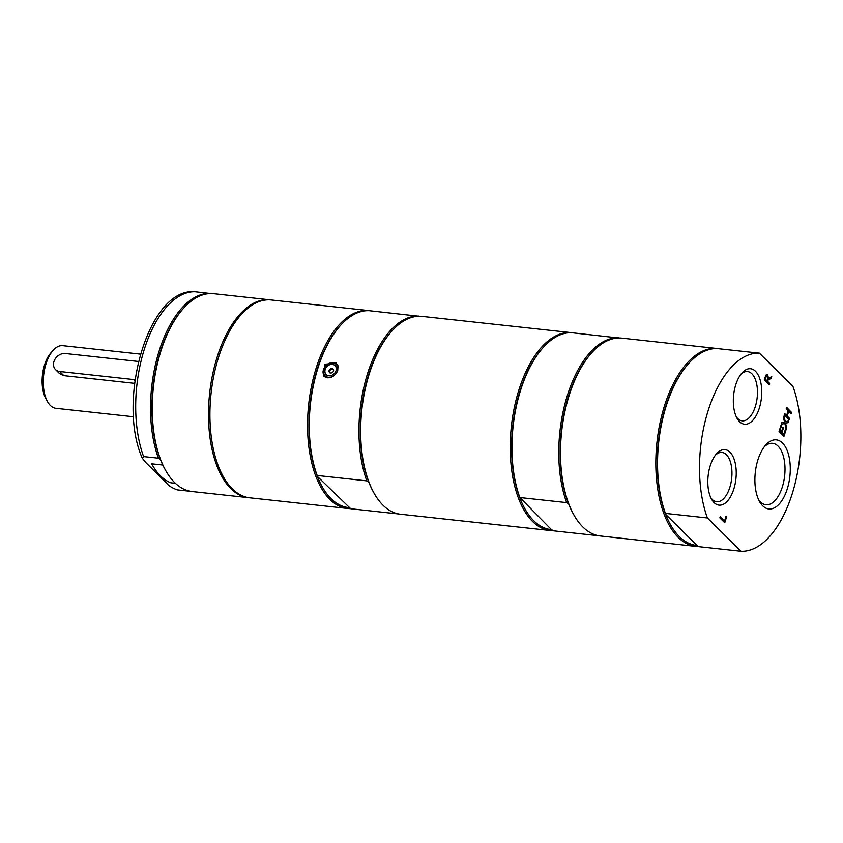 <?xml version="1.0" encoding="UTF-8"?>
<svg xmlns="http://www.w3.org/2000/svg" width="843" height="843" viewBox="0 0 843 843"><rect width="100%" height="100%" fill="white"/><g stroke="black" fill="none" stroke-linecap="round" stroke-linejoin="round"><path stroke-width="1.26" d="M175.397 483.313L170.834 482.807A94.005 47.05 96.2 0 1 151.666 463.819L162.804 465.03M190.581 491.321L177.167 489.867C172.077 487.949 168.547 485.716 166.577 483.144L145.618 462.364L142.277 458.149L143.595 456.579L158.431 458.192L160.37 459.361A98.515 49.315 96.2 0 0 165.017 469.351L165.502 470.215A99.516 49.811 96.2 0 0 192.151 491.543L248.39 497.665A99.516 49.811 96.2 0 0 249.107 497.739M398.981 514.019L350.741 508.761L317.389 476.453L317.158 475.473L366.831 480.879L368.77 482.048A98.515 49.315 -83.8 0 1 390.815 332.216L391.479 331.478A99.516 49.811 96.2 0 0 373.902 492.902A99.516 49.811 96.2 0 0 382.975 505.199A99.516 49.811 96.2 0 0 400.541 514.241L550.131 530.521A99.516 49.811 -83.8 0 1 511.385 426.2A99.516 49.811 -83.8 0 1 571.68 332.669A99.516 49.811 -83.8 0 1 573.251 332.89M419.076 316.23L369.129 310.667A99.516 49.811 96.2 0 0 340.087 325.883A99.516 49.811 96.2 0 0 317.158 475.473M715.412 455.146A24.795 12.413 -83.8 0 1 722.019 452.449A24.795 12.413 -83.8 0 1 726.403 454.693A24.795 12.413 -83.8 0 1 730.944 483.06A24.795 12.413 -83.8 0 1 716.655 501.743A24.795 12.413 -83.8 0 1 712.272 499.499A24.795 12.413 -83.8 0 1 710.786 497.676M740.923 374.239A24.795 12.413 -83.8 0 1 747.53 371.542A24.795 12.413 -83.8 0 1 751.903 373.786A24.795 12.413 -83.8 0 1 756.456 402.153A24.795 12.413 -83.8 0 1 742.167 420.836A24.795 12.413 -83.8 0 1 737.783 418.592A24.795 12.413 -83.8 0 1 736.287 416.769M270.645 299.897A99.516 49.811 96.2 0 0 269.929 299.813A99.516 49.811 96.2 0 0 217.146 357.095A99.516 49.811 96.2 0 0 248.39 497.665M210.676 293.543L195.06 291.752M210.402 293.385A99.516 49.811 96.2 0 0 159.201 350.783A99.516 49.811 96.2 0 0 158.431 458.192M269.929 299.813L213.69 293.691A99.516 49.811 96.2 0 0 183.079 308.78L182.415 309.529A98.515 49.315 96.2 0 0 160.476 351.289A98.515 49.315 96.2 0 0 160.37 459.361M183.079 308.78A99.516 49.811 96.2 0 0 160.908 350.973A99.516 49.811 96.2 0 0 165.502 470.215M329.107 370.52A2.571 2.065 134.8 0 1 333.522 371.004A2.571 2.065 134.8 0 1 329.107 370.52M329.803 371.215A2.571 2.065 -45.2 0 0 329.908 372.88M333.428 369.339A2.571 2.065 -45.2 0 0 333.206 369.245A2.655 2.655 0 0 0 329.813 372.669M325.187 369.476A6.301 5.069 134.8 0 1 332.405 364.376A6.301 5.069 134.8 0 1 336.041 370.657A6.301 5.069 134.8 0 1 328.823 375.757A6.301 5.069 134.8 0 1 325.187 369.476M767.52 379.656L767.857 377.506L767.278 376.147L766.413 376.168L765.286 379.044L767.13 380.878L767.52 379.656M767.278 376.147L766.129 376.136L765.001 379.023L767.13 380.878M698.742 546.517A99.516 49.811 -83.8 0 1 695.728 546.38A99.516 49.811 -83.8 0 1 656.982 442.059A99.516 49.811 -83.8 0 1 717.277 348.517A99.516 49.811 -83.8 0 1 718.837 348.739M697.087 545.516L665.664 514.378A98.515 49.315 -83.8 0 1 687.719 364.545L688.373 363.797A99.516 49.811 96.2 0 0 665.443 513.398L707.403 517.971L740.986 551.248L699.016 546.685L697.087 545.516A98.515 49.315 -83.8 0 1 665.664 514.378L665.443 513.398M740.986 551.248A99.516 49.811 96.2 0 0 792.188 493.85A99.516 49.811 96.2 0 0 792.947 386.442L759.374 353.154L717.404 348.58A99.516 49.811 96.2 0 0 688.373 363.797M759.374 353.154A99.516 49.811 96.2 0 0 708.173 410.562A99.516 49.811 96.2 0 0 707.403 517.971M786.603 407.559L791.271 412.195L790.892 413.397M784.633 413.776L786.624 415.494L788.142 410.667L786.224 408.76L786.656 407.369L791.271 412.195M791.556 412.227L791.124 413.618L788.437 411.205L786.909 416.042L789.311 418.413L788.932 419.614M788.721 411.236L787.204 416.073L789.596 418.444L789.164 419.846L784.253 414.977L784.696 413.586L786.624 415.494M726.666 516.675L724.748 522.755L719.848 517.897L720.291 516.496L724.611 520.784L726.086 516.095L726.666 516.675L724.527 522.534M724.611 520.784L720.228 516.696M783.748 416.6L785.002 421.742L788.806 420.963L788.3 422.564L785.539 423.175L786.677 427.707L786.203 429.213L784.801 423.439L781.335 424.25L781.84 422.659L784.548 422.058L783.432 417.612L783.906 416.105L785.286 421.774M784.801 423.439L781.366 424.145M788.49 421.036L788.015 422.533L785.255 423.144L786.076 428.687M783.969 436.305L779.069 431.447L781.134 424.883L781.714 425.462L779.796 430.594L781.429 431.953L782.947 427.138L783.526 427.717L782.009 432.533L783.832 434.335L785.455 429.171L786.034 429.74L783.969 436.305M781.714 425.462L779.796 430.594M780.091 430.625L781.429 431.953M786.034 429.74L783.748 436.084M783.832 434.335L782.009 432.533M783.526 427.717L781.724 432.501M771.176 378.433L768.173 379.814L767.678 381.415L769.627 383.354L769.185 384.745L764.285 379.887L765.138 377.179L766.234 374.766L767.678 374.64L768.437 378.244L771.745 376.631L771.176 378.433L767.889 379.782L767.393 381.384L769.343 383.323L768.964 384.524M771.398 376.8L770.892 378.402M768.437 378.244L766.961 374.313M766.234 374.766L767.393 374.608M766.993 376.115L766.129 376.136L766.993 376.115M755.486 371.257A27.914 13.973 96.2 0 0 741.966 372.964A27.914 13.973 96.2 0 0 737.035 418.244A27.914 13.973 96.2 0 0 758.289 411.068A27.914 13.973 96.2 0 0 755.486 371.257M729.975 452.175A27.914 13.973 96.2 0 0 716.455 453.871A27.914 13.973 96.2 0 0 711.524 499.151A27.914 13.973 96.2 0 0 732.778 491.975A27.914 13.973 96.2 0 0 729.975 452.175M764.369 446.716A30.896 15.469 -83.8 0 1 772.61 443.334A30.896 15.469 -83.8 0 1 778.068 446.137A30.896 15.469 -83.8 0 1 783.737 481.49A30.896 15.469 -83.8 0 1 765.918 504.778A30.896 15.469 -83.8 0 1 758.595 499.699M782.483 443.018A34.753 17.397 96.2 0 0 765.655 445.136A34.753 17.397 96.2 0 0 759.511 501.511A34.753 17.397 96.2 0 0 785.982 492.575A34.753 17.397 96.2 0 0 782.483 443.018M553.156 530.668A99.516 49.811 -83.8 0 1 550.131 530.521M717.277 348.517L621.923 338.138A99.516 49.811 96.2 0 0 591.312 353.238A99.516 49.811 96.2 0 0 573.735 514.662A99.516 49.811 96.2 0 0 600.385 535.99L695.728 546.38M591.312 353.238L590.648 353.976A98.515 49.315 96.2 0 0 568.604 503.808A98.515 49.315 96.2 0 0 573.251 513.798L573.735 514.662M618.91 337.99L571.817 332.732A99.516 49.811 96.2 0 0 542.776 347.948L542.123 348.696A98.515 49.315 96.2 0 0 520.078 498.519A98.515 49.315 96.2 0 0 551.491 529.667L553.43 530.827L598.815 535.769M542.776 347.948A99.516 49.811 96.2 0 0 519.846 497.539L566.665 502.639A99.516 49.811 -83.8 0 1 567.434 395.23A99.516 49.811 -83.8 0 1 618.636 337.832M566.665 502.639L568.604 503.808M551.491 529.667L519.846 497.539M571.68 332.669L422.09 316.378A99.516 49.811 96.2 0 0 391.479 331.478M368.992 310.593L271.362 299.971A99.516 49.811 96.2 0 0 211.066 393.502A99.516 49.811 96.2 0 0 249.813 497.823L347.442 508.455A99.516 49.811 -83.8 0 1 329.876 499.425A99.516 49.811 -83.8 0 1 311.625 385.578A99.516 49.811 -83.8 0 1 368.992 310.593A99.516 49.811 -83.8 0 1 370.562 310.814M350.467 508.603A99.516 49.811 -83.8 0 1 347.442 508.455M366.831 480.879A99.516 49.811 -83.8 0 1 367.601 373.47A99.516 49.811 -83.8 0 1 418.802 316.072M327.495 377.79L323.617 375.978L324.755 364.26L336.462 363.017L337.769 370.225C335.777 375.24 332.353 377.759 327.495 377.79M373.902 492.902L373.417 492.038A98.515 49.315 -83.8 0 1 368.77 482.048M348.802 507.602A98.515 49.315 -83.8 0 1 331.014 498.613A98.515 49.315 -83.8 0 1 317.389 476.453A98.515 49.315 -83.8 0 1 339.434 326.62L340.087 325.883M337.558 364.545A9.125 7.334 -45.2 0 0 336.368 364.102M324.703 375.873A9.125 7.334 -45.2 0 0 325.177 377.106M53.046 350.435L50.843 352.922A28.198 14.11 96.2 0 0 44.563 364.871A28.198 14.11 96.2 0 0 45.87 398.655L47.471 401.553A31.507 15.775 -83.8 0 1 46.017 363.797A31.507 15.775 -83.8 0 1 53.046 350.435A31.507 15.775 -83.8 0 1 62.74 345.651L140.402 354.113M133.573 416.769L55.912 408.307A31.507 15.775 -83.8 0 1 47.471 401.553M134.585 383.333L63.847 375.63L59.484 373.512L55.501 369.561A9.947 7.998 134.8 0 1 55.08 359.076A9.947 7.998 134.8 0 1 65.343 353.512L138.463 361.468M135.059 379.613A9.947 7.998 134.8 0 1 133.889 379.571L59.674 371.489A9.947 7.998 134.8 0 1 55.501 369.561M195.555 291.762A99.516 49.811 96.2 0 0 144.353 349.171A99.516 49.811 96.2 0 0 143.595 456.579M337.463 370.815A7.956 6.407 134.8 0 1 328.349 377.253A7.956 6.407 134.8 0 1 323.765 369.318A7.956 6.407 134.8 0 1 332.88 362.869A7.956 6.407 134.8 0 1 337.463 370.815M329.539 377.727A8.293 6.67 134.8 0 1 328.391 377.696A8.293 6.67 134.8 0 1 324.913 376.094A8.293 6.67 134.8 0 1 323.617 369.424A8.293 6.67 134.8 0 1 329.402 363.259A8.293 6.67 134.8 0 1 336.589 364.313A8.293 6.67 134.8 0 1 338.201 367.59M63.847 375.63L59.674 371.489M134.922 380.593L133.889 379.571M195.334 291.752C148.674 286.81 116.429 400.341 142.277 458.149M337.969 365.683L336.589 364.313C330.877 357.78 318.327 370.435 324.913 376.094L326.42 377.58"/></g></svg>
